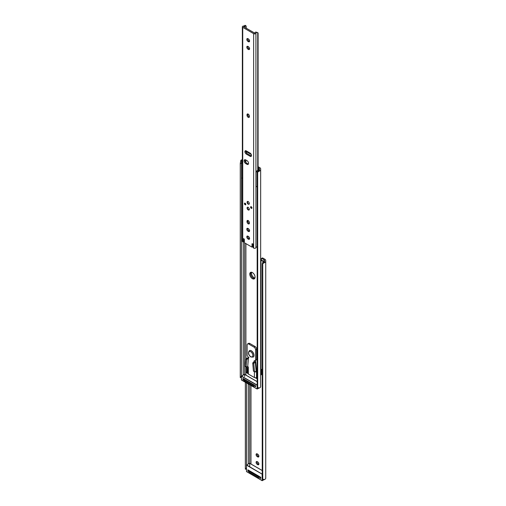 <?xml version="1.0" encoding="UTF-8"?>
<svg xmlns="http://www.w3.org/2000/svg" width="506" height="506" viewBox="0 0 506 506"><rect width="100%" height="100%" fill="white"/><g stroke="black" fill="none" stroke-linecap="round" stroke-linejoin="round"><path stroke-width="0.76" d="M257.276 453.914A1.682 0.968 -120 0 0 256.441 453.831A1.682 0.968 -120 0 0 256.181 455.179A1.682 0.968 -120 0 0 257.276 456.659L257.699 456.905A1.682 0.968 -120 0 0 258.541 456.988A1.682 0.968 -120 0 0 258.8 455.64A1.682 0.968 -120 0 0 257.699 454.16L257.276 453.914M257.276 461.662A1.682 0.968 -120 0 0 256.441 461.58A1.682 0.968 -120 0 0 256.181 462.927A1.682 0.968 -120 0 0 257.276 464.407L257.699 464.653A1.682 0.968 -120 0 0 258.541 464.736A1.682 0.968 -120 0 0 258.8 463.388A1.682 0.968 -120 0 0 257.699 461.908L257.276 461.662M261.874 258.496L264.012 259.723A1.79 1.037 180 0 1 264.537 260.457L264.537 261.26A1.777 1.025 180 0 1 264.486 261.501L264.486 262.658A2.973 1.714 0 0 0 265.732 261.26L265.732 260.457A2.985 1.727 0 0 0 264.853 259.236L262.722 258.009L261.874 258.496A0.746 0.43 -120 0 0 261.349 258.844L261.412 259.995M256.972 453.787A1.682 0.968 -120 0 0 258.123 456.172L258.547 456.418A1.682 0.968 -120 0 0 258.851 456.545M256.972 461.535A1.682 0.968 -120 0 0 258.123 463.92L258.547 464.166A1.682 0.968 -120 0 0 258.851 464.293M260.66 259.192L261.393 259.616M261.501 258.458L262.348 257.971A0.746 0.43 60 0 1 262.722 258.009M264.486 262.658L262.753 263.639A2.239 1.828 180 0 0 262.241 264.809L262.241 478.037A2.239 1.828 180 0 0 262.753 479.207L264.486 479.549A2.973 1.714 0 0 0 265.732 478.151L265.732 261.26M262.241 264.809L262.241 264.119A2.239 1.828 0 0 1 262.753 262.949L264.486 261.501M264.537 261.26L264.537 260.457M260.723 477.828A2.239 1.297 180 0 1 258.389 477.519L258.389 476.544L249.407 471.358L249.407 472.338L258.389 477.519M249.407 472.338A2.239 1.297 180 0 1 248.75 471.421L248.75 470.447A2.239 1.297 0 0 0 249.407 471.358M246.536 465.033L246.536 382.96M246.46 469.226L245.34 469.151L245.34 382.27M258.389 476.544A2.239 1.297 0 0 0 260.065 476.924M250.622 273.62A3.738 2.157 -120 0 0 251.982 277.073A3.738 2.157 -120 0 0 254.663 278.54A3.738 2.157 -120 0 1 253.266 278.192A3.738 2.157 -120 0 1 250.957 275.289A3.738 2.157 -120 0 1 251.02 272.241A3.738 2.157 -120 0 0 250.622 273.62M251.596 272.26A3.738 2.157 -120 0 0 251.469 273.132A3.738 2.157 -120 0 0 254.929 278.028M260.66 261.678A1.347 0.778 0 0 0 260.995 261.267A1.777 1.025 180 0 1 261.728 260.577L260.875 260.084A2.973 1.714 0 0 0 260.66 260.198M260.66 370.487A1.347 0.778 0 0 0 260.995 370.076A1.777 1.025 180 0 1 261.728 369.386L262.81 368.887M260.875 260.084L262.854 260.716A1.493 0.86 120 0 0 262.81 260.698L261.728 260.577M263.164 262.614L263.164 261.406A1.493 0.86 120 0 0 262.854 260.716M262.81 262.899L262.81 260.698M252.418 272.582A3.738 2.157 -120 0 0 250.552 272.399A3.738 2.157 -120 0 0 249.977 275.39A3.738 2.157 -120 0 0 252.418 278.686A3.738 2.157 -120 0 0 254.284 278.869A3.738 2.157 -120 0 0 254.86 275.878A3.738 2.157 -120 0 0 252.418 272.582M258.092 167.657L258.939 168.144A1.79 1.037 180 0 1 259.464 168.877L259.464 169.681A1.777 1.025 180 0 1 259.414 169.921L259.414 171.072L257.687 172.059A2.239 1.828 180 0 0 257.174 173.223L257.174 386.457A2.239 1.828 180 0 0 257.687 387.621L259.414 387.969A2.973 1.714 0 0 0 260.66 386.571L260.66 168.877A2.985 1.727 0 0 0 259.78 167.657L258.092 166.683M259.464 169.681L259.464 168.877M257.174 370.601L256.51 370.221M247.054 366.749L247.162 372.081L246.321 372.568L247.889 373.472M255.366 377.786L257.174 378.836M246.321 372.568L247.054 371.897M246.213 367.027L246.213 372.384M242.349 160.459L241.564 161.256M241.482 161.654L241.463 163.47L240.268 163.47L240.824 160.345L242.349 160.345M247.162 372.081L247.889 372.498M256.567 377.508L257.174 377.855M257.174 173.223L257.174 172.533A2.239 1.828 0 0 1 257.687 171.37L259.414 169.921M255.587 386.255A2.239 1.297 180 0 1 253.316 385.939L253.316 384.965L244.335 379.778L244.335 380.752L253.316 385.939M244.335 380.752A2.239 1.297 180 0 1 243.683 379.842L243.683 378.88A2.239 1.297 0 0 0 244.335 379.778M241.463 376.135L241.463 163.47M241.387 377.647L240.268 377.571L240.268 163.47M242.349 159.706A2.973 1.714 0 0 0 240.824 160.345M259.414 171.072A2.973 1.714 0 0 0 260.66 169.681M253.316 384.965A2.239 1.297 0 0 0 254.872 385.344M248.231 367.014A1.493 0.86 -0 0 0 247.889 367.565A1.493 0.86 -0 0 0 247.915 367.729L248.326 367.634L248.326 374.029L254.398 377.539L254.398 371.752M248.338 367.482L247.915 367.729L248.326 367.634A0.86 0.493 60 0 0 248.338 367.482A0.86 0.493 60 0 0 247.731 366.433L248.452 358.305L248.035 358.065L248.56 357.761A0.746 0.43 60 0 1 248.035 358.065M254.271 362.884L253.797 363.833L252.741 363.226L253.215 362.277L254.271 362.884L255.328 362.277L255.656 361.347L255.296 360.74A0.746 0.43 60 0 1 255.233 360.544M255.03 371.891L256.049 371.417A0.86 0.493 60 0 1 255.96 371.353M256.378 359.93A0.746 0.43 -120 0 0 256.643 359.551L256.643 349.254A2.239 1.297 -120 0 0 255.062 346.509L249.781 343.46A2.239 1.297 -120 0 0 248.655 343.346L247.598 343.953A2.239 1.297 -120 0 0 247.137 344.984L247.137 355.282A0.746 0.43 -120 0 0 247.402 355.965L248.301 357.078A0.746 0.43 60 0 1 248.56 357.761M247.598 343.953A2.239 1.297 -120 0 1 248.724 344.067L254.006 347.116A2.239 1.297 -120 0 1 255.587 349.861L255.587 360.164A0.746 0.43 -120 0 1 255.321 360.538L254.423 360.62A0.746 0.43 60 0 0 254.689 361.91L254.271 361.663L253.215 362.277M255.169 371.916A1.493 0.86 -0 0 0 256.51 371.682L257.174 371.303M256.51 371.682L256.51 377.539L257.174 377.16M260.66 375.142L261.425 374.699L261.425 369.544M254.689 361.91L255.764 361.626L256.548 370.62L256.112 371.271L255.328 362.277M253.999 371.271L255.056 371.878L256.112 371.271M255.056 371.878L254.474 371.543L253.797 363.833M249.003 357.508L246.34 358.305L247.396 358.918L248.452 358.305M245.555 366.395L246.137 366.73L246.814 359.798L245.758 359.19L245.081 366.123M245.758 359.19L246.34 358.305M246.612 367.002L246.137 366.73L246.612 367.002L247.668 366.395M248.326 374.029A1.493 0.86 180 0 1 247.889 373.422L247.889 367.565M256.51 377.539A1.493 0.86 180 0 1 254.398 377.539M252.741 363.226L253.417 370.93M247.396 358.918L246.814 359.798M249.445 350.626A3.738 2.157 60 0 1 249.496 350.595A3.738 2.157 60 0 1 251.362 350.778A3.738 2.157 60 0 1 253.803 354.067A3.738 2.157 60 0 1 253.228 357.059A3.738 2.157 60 0 1 253.177 357.091M242.349 163.558L241.59 161.907L242.349 161.465M242.349 160.699A1.72 0.993 0 0 0 241.988 160.857A1.72 0.993 0 0 0 241.482 161.559A1.72 0.993 0 0 0 241.59 161.907M241.482 161.559L241.482 177.543A1.72 0.993 0 0 0 242.349 178.403M256.011 171.983L256.023 186.056A1.72 0.993 0 0 0 257.174 186.866M256.921 170.876L259.198 169.567L257.13 170.876A1.72 0.993 0 0 0 258.3 170.883M256.839 170.927L256.839 170.927C255.884 171.913 255.777 172.23 256.51 171.869M248.75 470.612L247.877 471.118L247.877 469.834L260.767 477.278L260.767 478.556L259.591 477.879M248.085 469.96L260.767 477.278M243.683 379.924L242.912 379.475L242.912 378.437L255.587 385.755L255.587 386.793L254.758 386.318M243.683 379.032L242.912 379.475M250.571 207.137A0.974 0.563 -120 0 0 250.995 208.118A0.974 0.563 -120 0 0 251.741 208.377A0.974 0.563 -120 0 0 251.944 207.928A0.974 0.563 -120 0 0 251.52 206.954A0.974 0.563 -120 0 0 250.774 206.695A0.974 0.563 -120 0 0 250.571 207.137M251.033 206.657A0.974 0.563 -120 0 0 250.995 206.891A0.974 0.563 -120 0 0 251.906 208.168M244.442 203.602A0.974 0.563 -120 0 0 244.866 204.576A0.974 0.563 -120 0 0 245.612 204.835A0.974 0.563 -120 0 0 245.815 204.392A0.974 0.563 -120 0 0 245.391 203.418A0.974 0.563 -120 0 0 244.645 203.153A0.974 0.563 -120 0 0 244.442 203.602M244.904 203.115A0.974 0.563 -120 0 0 244.866 203.355A0.974 0.563 -120 0 0 245.777 204.633M247.086 208.023A1.569 0.904 -120 0 0 247.769 209.598A1.569 0.904 -120 0 0 248.977 210.022A1.569 0.904 -120 0 0 249.3 209.301A1.569 0.904 -120 0 0 248.617 207.726A1.569 0.904 -120 0 0 247.409 207.302A1.569 0.904 -120 0 0 247.086 208.023M248.762 209.775A1.569 0.904 -120 0 0 249.161 209.851M247.086 202.229A1.569 0.904 -120 0 0 247.769 203.804A1.569 0.904 -120 0 0 248.977 204.228A1.569 0.904 -120 0 0 249.3 203.507A1.569 0.904 -120 0 0 248.617 201.932A1.569 0.904 -120 0 0 247.409 201.508A1.569 0.904 -120 0 0 247.086 202.229M248.762 203.975A1.569 0.904 -120 0 0 249.161 204.057M251.495 155.494A1.942 1.12 -120 0 0 250.122 153.116L246.264 150.889A1.942 1.12 -120 0 0 245.296 150.788A1.942 1.12 -120 0 0 244.999 152.344A1.942 1.12 -120 0 0 246.264 154.058L250.122 156.284A1.942 1.12 -120 0 0 251.09 156.379A1.942 1.12 -120 0 0 251.495 155.494M248.56 163.375A2.239 1.297 -120 0 0 246.979 160.63L245.714 159.896A2.239 1.297 -120 0 0 244.588 159.788A2.239 1.297 -120 0 0 244.246 161.585A2.239 1.297 -120 0 0 245.714 163.558L246.979 164.292A2.239 1.297 -120 0 0 248.098 164.399A2.239 1.297 -120 0 0 248.56 163.375M243.987 241.28A0.595 0.348 -120 0 0 244.373 240.97L243.525 241.457A0.595 0.348 -120 0 1 243.146 241.767L242.741 241.805L242.741 27.356L253.645 33.649A1.347 0.778 0 0 0 255.018 33.839A1.347 0.778 0 0 0 255.928 33.213A1.777 1.025 180 0 1 256.656 32.523L255.802 32.03A2.973 1.714 0 0 0 254.746 33.111L243.671 26.717A2.973 1.714 0 0 0 245.549 26.103L244.695 25.616L245.018 25.3A1.493 0.86 -60 0 1 245.062 25.319L246.074 25.907M249.591 41.005A1.682 0.968 -120 0 0 248.402 38.949L247.984 38.703A1.682 0.968 -120 0 0 247.143 38.62A1.682 0.968 -120 0 0 246.884 39.968A1.682 0.968 -120 0 0 247.984 41.448L248.402 41.694A1.682 0.968 -120 0 0 249.243 41.777A1.682 0.968 -120 0 0 249.591 41.005M249.591 238.503A1.682 0.968 -120 0 0 248.402 236.447L247.984 236.201A1.682 0.968 -120 0 0 247.143 236.119A1.682 0.968 -120 0 0 246.884 237.466A1.682 0.968 -120 0 0 247.984 238.946L248.402 239.193A1.682 0.968 -120 0 0 249.243 239.275A1.682 0.968 -120 0 0 249.591 238.503M249.591 230.755A1.682 0.968 -120 0 0 248.402 228.699L247.984 228.453A1.682 0.968 -120 0 0 247.143 228.37A1.682 0.968 -120 0 0 246.884 229.718A1.682 0.968 -120 0 0 247.984 231.198L248.402 231.444A1.682 0.968 -120 0 0 249.243 231.527A1.682 0.968 -120 0 0 249.591 230.755M249.591 48.753A1.682 0.968 -120 0 0 248.402 46.697L247.984 46.451A1.682 0.968 -120 0 0 247.143 46.369A1.682 0.968 -120 0 0 246.884 47.716A1.682 0.968 -120 0 0 247.984 49.196L248.402 49.436A1.682 0.968 -120 0 0 249.243 49.525A1.682 0.968 -120 0 0 249.591 48.753M252.842 244.044L252.842 246.295A1.195 0.689 -120 0 1 252.779 246.624L251.937 247.111A1.195 0.689 -120 0 0 251.994 246.783L251.994 243.981A0.595 0.348 -120 0 1 252.418 243.734L252.633 243.854A0.595 0.348 -120 0 1 253.051 244.588L252.861 246.846A0.595 0.348 -120 0 0 253.24 247.598L253.645 248.098A1.347 0.778 0 0 0 255.018 248.288A1.347 0.778 0 0 0 255.928 247.662A1.777 1.025 180 0 1 256.656 246.972L257.737 246.473M243.759 238.731L243.335 238.977A0.595 0.348 -120 0 1 243.759 238.731L243.968 238.851A0.595 0.348 -120 0 1 244.392 239.585L244.392 242.393A1.195 0.689 -120 0 0 244.455 242.791L251.937 247.111M243.335 238.977L243.525 241.457M249.382 222.646A1.682 0.968 -120 0 0 248.648 220.951A1.682 0.968 -120 0 0 247.352 220.502A1.682 0.968 -120 0 0 247.004 221.274L247.004 221.761A1.682 0.968 -120 0 0 247.738 223.45A1.682 0.968 -120 0 0 249.034 223.905A1.682 0.968 -120 0 0 249.382 223.133L249.382 222.646M249.382 116.152A1.682 0.968 -120 0 0 248.648 114.457A1.682 0.968 -120 0 0 247.352 114.008A1.682 0.968 -120 0 0 247.004 114.78L247.004 115.267A1.682 0.968 -120 0 0 247.738 116.956A1.682 0.968 -120 0 0 249.034 117.411A1.682 0.968 -120 0 0 249.382 116.639L249.382 116.152M245.018 25.3L244.695 25.616A1.777 1.025 180 0 1 243.5 26.034A1.347 0.778 0 0 0 242.349 26.805A1.347 0.778 0 0 0 242.741 27.356M242.349 26.805L242.349 241.254A1.347 0.778 0 0 0 242.741 241.805M246.188 152.629L246.188 151.534M246.188 151.205L246.188 150.845M246.188 28.368L246.188 26.476L245.549 26.103L246.188 26.476M245.815 150.712A1.942 1.12 -120 0 0 247.111 153.571L250.963 155.797A1.942 1.12 -120 0 0 251.419 155.968M245.094 159.687A2.239 1.297 -120 0 0 246.555 163.071L247.826 163.805A2.239 1.297 -120 0 0 248.44 164.014M244.227 239.104L244.373 240.97M247.681 38.576A1.682 0.968 -120 0 0 248.825 40.961L249.249 41.207A1.682 0.968 -120 0 0 249.553 41.334M247.889 220.458A1.682 0.968 -120 0 0 247.851 220.787L247.851 221.274A1.682 0.968 -120 0 0 249.344 223.462M247.889 113.964A1.682 0.968 -120 0 0 247.851 114.293L247.851 114.78A1.682 0.968 -120 0 0 249.344 116.968M247.681 236.068A1.682 0.968 -120 0 0 248.825 238.459L249.249 238.699A1.682 0.968 -120 0 0 249.553 238.832M247.681 228.326A1.682 0.968 -120 0 0 248.825 230.711L249.249 230.957A1.682 0.968 -120 0 0 249.553 231.084M247.681 46.318A1.682 0.968 -120 0 0 248.825 48.709L249.249 48.949A1.682 0.968 -120 0 0 249.553 49.082M255.802 32.03L257.782 32.662A1.493 0.86 120 0 0 257.737 32.643L256.656 32.523M258.092 170.193L258.092 33.352A1.493 0.86 120 0 0 257.782 32.662M257.737 170.402L257.737 32.643M247.649 201.439A1.569 0.904 -120 0 0 247.516 201.818M247.649 207.232A1.569 0.904 -120 0 0 247.516 207.618M251.248 154.444L246.049 151.439L246.681 151.857L246.454 152.995M251.273 154.507L246.681 151.857M245.897 162.527L245.865 159.991M248.617 209.636L249.205 209.769M247.738 201.439L247.56 202.014M264.012 262.032L264.012 259.723M250.97 464.059L250.97 385.521M249.705 466.741L249.705 384.788M248.313 463.92L248.313 383.984M245.34 468.284L246.504 468.284M262.753 479.207L262.753 263.639M258.123 463.92L257.276 464.407M258.547 464.166L257.699 464.653M258.123 456.172L257.276 456.659M258.547 456.418L257.699 456.905M260.995 370.076L260.995 261.267M244.632 376.534L244.632 242.899M245.897 375.161L245.897 366.844M245.897 358.773L245.897 243.626M258.939 169.706L258.939 168.144M243.247 375.022L243.247 241.798M240.268 376.698L241.387 376.698M257.687 387.621L257.687 172.059M255.587 360.164L256.643 359.551M255.587 349.861L256.643 349.254M254.006 347.116L255.062 346.509M248.724 344.067L249.781 343.46M250.729 356.635A2.985 1.727 -120 0 0 252.842 355.414A2.985 1.727 -120 0 0 250.729 351.752A2.985 1.727 -120 0 0 248.617 352.973A2.985 1.727 -120 0 0 250.729 356.635M251.254 350.835A3.738 2.157 60 0 1 253.696 354.13A3.738 2.157 60 0 1 253.126 357.122L250.881 356.977C248.301 354.946 247.807 352.834 249.388 350.652A3.738 2.157 60 0 1 251.254 350.835M242.349 161.85L241.729 162.205M248.781 471.643L247.877 471.118M264.138 479.65L262.14 480.63L262.14 474.166L246.504 465.14L246.504 471.605L262.14 480.63L246.46 471.541L262.171 480.7L264.024 479.669L262.348 480.63L262.348 478.594M249.566 463.249L246.612 464.957L262.241 474.192M262.241 470.567L249.705 463.325M248.085 470.011L248.085 470.997L248.75 471.377M260.046 477.898L260.723 478.29M246.504 471.484L246.46 465.077L249.49 463.243M257.174 385.294L241.432 376.243L241.432 379.962L257.067 388.987L257.174 385.085L241.463 376.047L244.423 374.345M257.276 387.014L257.276 388.987L258.832 388.089L257.067 388.987L241.432 379.842M257.174 381.669L244.632 374.427M244.493 374.351L241.387 376.179L241.463 380.031L257.067 388.987M258.927 388.089L257.276 388.987M253.645 248.098L253.645 33.649M255.928 247.662L255.928 33.213M248.825 48.709L247.984 49.196M249.249 48.949L248.402 49.436M248.825 230.711L247.984 231.198M249.249 230.957L248.402 231.444M248.825 238.459L247.984 238.946M249.249 238.699L248.402 239.193M247.851 114.293L247.004 114.78M247.851 114.78L247.004 115.267M247.851 220.787L247.004 221.274M247.851 221.274L247.004 221.761M248.825 40.961L247.984 41.448M249.249 41.207L248.402 41.694M252.842 246.295L251.994 246.783M252.418 243.734L251.994 243.981M247.826 163.805L246.979 164.292M246.555 163.071L245.714 163.558M247.111 153.571L246.264 154.058M250.963 155.797L250.122 156.284M246.896 151.25L246.605 151.749M250.053 153.735L250.337 153.255M255.435 360.506L256.491 359.892M253.614 371.296L254.67 371.904M246.258 367.052L245.201 366.439M259.217 169.548L256.877 170.895M262.241 470.517L249.705 463.275M260.723 478.41L260.723 477.303L247.984 469.947M257.174 381.619L244.632 374.377M244.246 241.286L243.405 241.773M246.049 151.439L246.352 150.933M247.87 207.125C247.143 207.707 247.333 208.548 248.452 209.642L249.363 209.712M247.87 201.331L247.472 202.153C247.864 203.671 248.497 204.26 249.363 203.918"/></g></svg>
